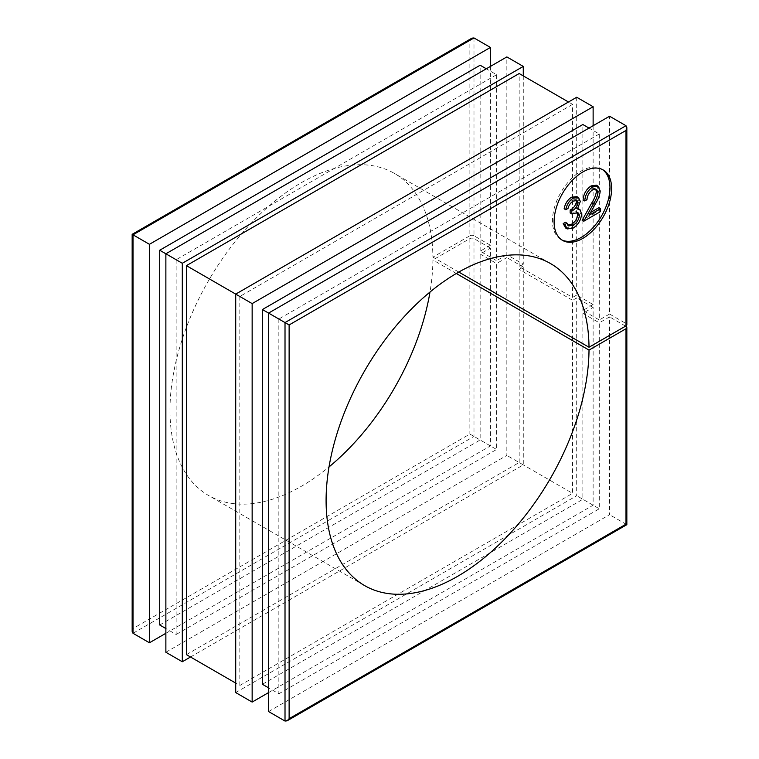 <?xml version="1.0" encoding="UTF-8"?>
<svg xmlns="http://www.w3.org/2000/svg" width="759" height="759" viewBox="0 0 759 759"><rect width="100%" height="100%" fill="white"/><g stroke="black" fill="none" stroke-linecap="round" stroke-linejoin="round"><path stroke-width="0.57" stroke-dasharray="3.79 2.85" d="M602.352 169.504A40.673 23.482 120 0 0 601.545 169.001A40.673 23.482 120 0 0 581.214 171.012A40.673 23.482 120 0 0 554.649 206.846A40.673 23.482 120 0 0 560.882 239.436A40.673 23.482 120 0 0 561.717 239.882M456.32 273.487L432.905 259.957A185.917 107.342 120 0 1 429.983 292.063M471.937 38.149L469.878 40.322L469.878 235.764L432.905 257.111A185.917 107.342 120 0 0 394.405 173.422A185.917 107.342 120 0 0 301.446 182.634A185.917 107.342 120 0 0 179.987 346.465A185.917 107.342 120 0 0 208.488 495.447A185.917 107.342 120 0 0 301.446 486.234A185.917 107.342 120 0 0 329.017 466.937M490.418 66.412L490.418 245.252L473.986 235.764L473.986 37.95M490.418 245.252L480.153 251.182L496.585 260.669L496.585 74.714L486.31 68.784M480.153 251.182L480.153 65.227M523.283 75.9L523.283 264.227L506.851 254.739L506.851 56.925M523.283 264.227L519.175 266.599L572.59 297.433L572.59 104.362L568.482 101.991M519.175 266.599L519.175 73.528M593.13 125.709L593.13 304.549L576.698 295.061L576.698 97.247M593.13 304.549L582.855 310.478L599.287 319.966L599.287 134.011L589.022 128.081M582.855 310.478L582.855 124.523M625.995 125.709L625.995 323.524L609.562 314.036L609.562 116.222M268.582 692.587L593.13 505.209L593.13 307.395L582.855 313.325L599.287 322.812L599.287 508.767L582.855 499.28L582.855 313.325M262.415 684.286L582.855 499.28M190.518 657.009L523.283 464.887L523.283 267.073L519.175 269.445L572.59 300.279L572.59 493.35L519.175 462.516L519.175 269.445M186.41 654.637L519.175 462.516M165.87 633.291L490.418 445.912L490.418 248.098L480.153 254.028L496.585 263.515L496.585 449.47L480.153 439.983L480.153 254.028M159.713 624.989L480.153 439.983M490.418 445.912L469.878 434.053L133.005 628.547L133.005 234.816C131.895 234.17 131.895 234.17 133.005 234.816L469.878 40.322M490.418 248.098L473.986 238.611A2.903 1.679 0 0 0 469.878 238.611L432.905 259.957M496.585 74.714L176.145 259.72L165.87 253.791M176.145 259.72L176.145 634.477L165.87 628.547M176.145 634.477L496.585 449.47M165.87 652.266L506.851 455.4L506.851 257.586L496.585 263.515M506.851 254.739L496.585 260.669M523.283 267.073L506.851 257.586M523.283 464.887L506.851 455.4M572.59 104.362L239.825 296.484L235.717 294.113M239.825 296.484L239.825 685.472L235.717 683.1M239.825 685.472L572.59 493.35M235.717 692.587L576.698 495.722L576.698 297.907L572.59 300.279M576.698 295.061L572.59 297.433M593.13 307.395L576.698 297.907M593.13 505.209L576.698 495.722M599.287 134.011L278.847 319.017L268.582 313.087M278.847 319.017L278.847 693.773L268.582 687.844M278.847 693.773L599.287 508.767M268.582 711.562L609.562 514.697L609.562 316.882L599.287 322.812M609.562 314.036L599.287 319.966M625.577 326.133L609.562 316.882M625.995 326.37L625.995 524.184C627.105 524.83 627.105 524.83 625.995 524.184L609.562 514.697M458.787 272.064L432.905 257.111M469.878 235.764A2.903 1.679 180 0 1 473.986 235.764M625.995 323.524A2.903 1.679 180 0 1 626.839 324.71M132.161 631.412L133.005 628.547M576.109 200.234L575.417 199.579L571.518 200.148C568.984 201.742 567.267 204.19 566.356 207.501L564.146 208.782M576.84 196.6L578.681 200.48L575.806 208.004L578.481 208.886L579.952 213.099C579.345 219.228 576.508 223.933 571.423 227.207L565.607 227.985M577.865 208.421L580.123 209.835M565.417 222.283L567.988 225.252M577.03 212.264L576.28 211.619L570.151 212.975M595.663 189.067L594.942 188.45L591.033 188.877C587.57 191.202 585.663 194.494 585.322 198.744L583.111 200.025M596.365 185.196L598.595 190.054C598.101 194.408 596.441 198.773 593.604 203.146L587.438 214.304L590.625 212.473M598.908 207.681L598.908 210.604L582.162 220.271M592.675 189.826L591.033 188.877M586.963 199.693L585.322 198.744M600.549 211.552L598.908 210.604M589.079 215.252L587.438 214.304M600.236 191.002L598.595 190.054M573.159 201.097L571.518 200.148M568.007 208.45L566.356 207.501M573.064 228.155L571.423 227.207M581.593 214.047L579.952 213.099M577.447 208.953L575.806 208.004M580.331 201.429L578.681 200.48M133.005 633.291L473.986 436.425L473.986 238.611M469.878 238.611L469.878 434.053M625.995 524.184L285.014 721.05M595.246 204.095L593.604 203.146M603.187 169.95L601.545 169.001M364.595 585.578L208.488 495.447M550.512 263.553L394.405 173.422M562.523 240.385L560.882 239.436M594.942 188.45L596.593 189.399M575.417 199.579L577.058 200.528M576.28 211.619L577.931 212.567"/><path stroke-width="1.14" d="M582.855 238.373A40.673 23.482 120 0 0 609.43 202.539A40.673 23.482 120 0 0 603.187 169.95A40.673 23.482 120 0 0 582.855 171.961A40.673 23.482 120 0 0 556.29 207.795A40.673 23.482 120 0 0 562.523 240.385A40.673 23.482 120 0 0 582.855 238.373M561.717 239.882A40.673 23.482 120 0 0 581.214 237.425A40.673 23.482 120 0 0 607.551 202.33A40.673 23.482 120 0 0 602.352 169.504M625.995 125.709L609.562 116.222L268.582 313.087L268.582 711.562L285.014 721.05L285.014 322.575L625.995 125.709L626.839 127.588L626.839 324.71A2.903 1.679 180 0 1 625.995 325.896L589.012 347.243A185.917 107.342 120 0 0 550.512 263.553A185.917 107.342 120 0 0 457.554 272.766A185.917 107.342 120 0 0 336.104 436.596A185.917 107.342 120 0 0 364.595 585.578A185.917 107.342 120 0 0 457.554 576.366A185.917 107.342 120 0 0 589.012 350.089L456.32 273.487M329.017 466.937A185.917 107.342 120 0 0 429.983 292.063M490.418 66.412L490.418 47.438L473.986 37.95L471.937 38.149L132.161 234.322L132.161 631.412L133.005 633.291L149.438 642.778L165.87 633.291M486.31 68.784L480.153 65.227L159.713 250.233L159.713 624.989L165.87 628.547M523.283 75.9L523.283 66.412L506.851 56.925L165.87 253.791L159.713 250.233M568.482 101.991L519.175 73.528L186.41 265.65L186.41 654.637L235.717 683.1M593.13 125.709L593.13 106.734L576.698 97.247L235.717 294.113L186.41 265.65M589.022 128.081L582.855 124.523L262.415 309.53L262.415 684.286L268.582 687.844M593.13 106.734L252.149 303.6L252.149 702.075L268.582 692.587M523.283 66.412L182.302 263.278L182.302 661.753L190.518 657.009M490.418 47.438L149.438 244.303L149.438 642.778M149.438 244.303L133.005 234.816C131.895 234.17 131.895 234.17 133.005 234.816L133.005 633.291M182.302 263.278L165.87 253.791L165.87 652.266L182.302 661.753M252.149 303.6L235.717 294.113L235.717 692.587L252.149 702.075M626.839 127.588L625.995 130.453L289.122 324.947L262.415 309.53M589.012 350.089L625.995 328.742A2.903 1.679 0 0 0 626.839 327.556A2.903 1.679 0 0 0 625.995 326.37L625.577 326.133M589.012 347.243L458.787 272.064M285.014 721.05L287.063 720.851L289.122 718.678L625.995 524.184C627.105 524.83 627.105 524.83 625.995 524.184L625.995 328.742M568.69 225.907L573.102 225.214C576.707 223.089 578.794 219.873 579.383 215.565L577.931 212.567L571.793 213.924L571.793 211.002C575.104 209.323 577.21 206.552 578.121 202.7L577.058 200.528L573.159 201.097C570.626 202.691 568.908 205.139 568.007 208.45L565.787 209.731L564.146 208.782C565.066 203.716 567.514 199.864 571.489 197.245L576.84 196.6L578.481 197.549L580.331 201.429L577.447 208.953L580.123 209.835L581.593 214.047C580.996 220.176 578.149 224.882 573.064 228.155L567.248 228.933L564.848 224.503L563.197 223.554L565.417 222.283L567.058 223.231L568.463 225.746M577.836 208.412L580.123 209.835M567.248 228.933L565.607 227.985L563.197 223.554M567.343 225.1L571.461 224.266C575.066 222.14 577.153 218.924 577.741 214.617L577.03 212.264M571.793 213.924L570.151 212.975L570.151 210.053C573.462 208.374 575.569 205.604 576.47 201.752L576.109 200.234M600.549 208.63L600.549 211.552L583.804 221.22L593.367 203.924C595.881 200.139 597.437 196.334 598.026 192.511L596.593 189.399L592.675 189.826C589.212 192.15 587.305 195.442 586.963 199.693L584.753 200.974L583.111 200.025C583.519 194.01 586.195 189.295 591.147 185.889L596.365 185.196L598.007 186.145L600.236 191.002C599.743 195.357 598.083 199.721 595.246 204.095L589.079 215.252L600.549 208.63L598.908 207.681L590.625 212.473M583.804 221.22L582.162 220.271L591.716 202.976C594.24 199.19 595.796 195.386 596.384 191.562L595.663 189.067M598.026 192.511L596.384 191.562M593.367 203.924L591.716 202.976M584.753 200.974C585.161 194.959 587.846 190.243 592.788 186.837L591.147 185.889M592.788 186.837L598.007 186.145M578.121 202.7L576.47 201.752M571.793 211.002L570.151 210.053M579.383 215.565L577.741 214.617M573.102 225.214L571.461 224.266M564.848 224.503L567.058 223.231M565.787 209.731C566.717 204.664 569.155 200.812 573.13 198.194L571.489 197.245M573.13 198.194L578.481 197.549M473.986 37.95L133.005 234.816M625.995 325.896L625.995 130.453M289.122 324.947L289.122 718.678M626.839 327.556L626.839 524.678L287.063 720.851"/></g></svg>
